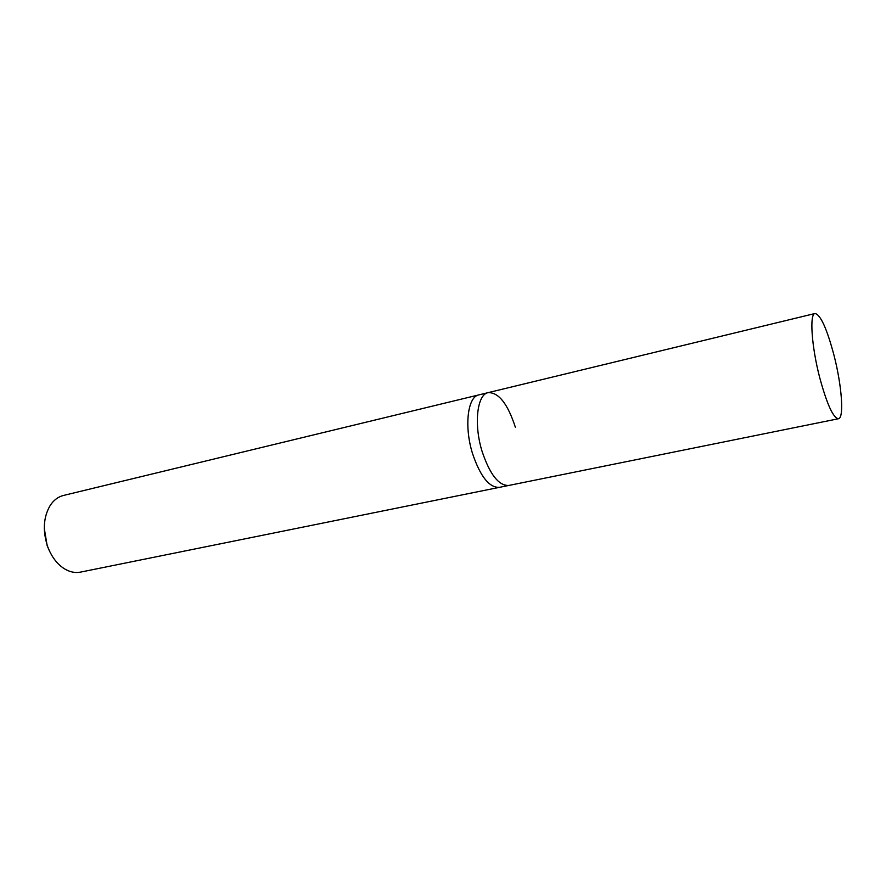 <?xml version="1.0" encoding="UTF-8"?>
<svg xmlns="http://www.w3.org/2000/svg" width="886" height="886" viewBox="0 0 886 886"><rect width="100%" height="100%" fill="white"/><g stroke="black" fill="none" stroke-linecap="round" stroke-linejoin="round"><path stroke-width="1.33" d="M838.422 418.746C833.205 417.982 826.959 404.249 819.683 377.536C811.532 346.304 809.383 313.733 815.042 313.5C820.569 314.685 826.893 328.64 834.014 355.341C841.8 385.421 844.303 418.192 838.422 418.746L508.797 485.45C498.774 485.86 489.858 474.486 482.062 451.328C473.622 424.228 477.089 394.348 488.175 392.631L478.861 394.89C467.642 396.64 464.031 426.432 472.482 453.422C480.29 476.48 489.26 487.798 499.394 487.355L80.471 572.123C75.144 573.164 69.772 572.035 64.357 568.757C56.948 563.994 51.344 556.519 47.545 546.308C42.517 530.57 43.425 516.915 50.269 505.341C53.78 500.069 58.177 496.78 63.438 495.462L478.861 394.89C467.642 396.64 464.031 426.432 472.482 453.422C480.29 476.48 489.26 487.798 499.394 487.355L508.797 485.45C498.774 485.86 489.858 474.486 482.062 451.328C473.622 424.228 477.089 394.348 488.175 392.631C498.685 392.31 507.733 403.817 515.342 427.185M44.311 528.565L47.124 545.488L49.118 550.239M488.175 392.631L815.042 313.5"/></g></svg>
